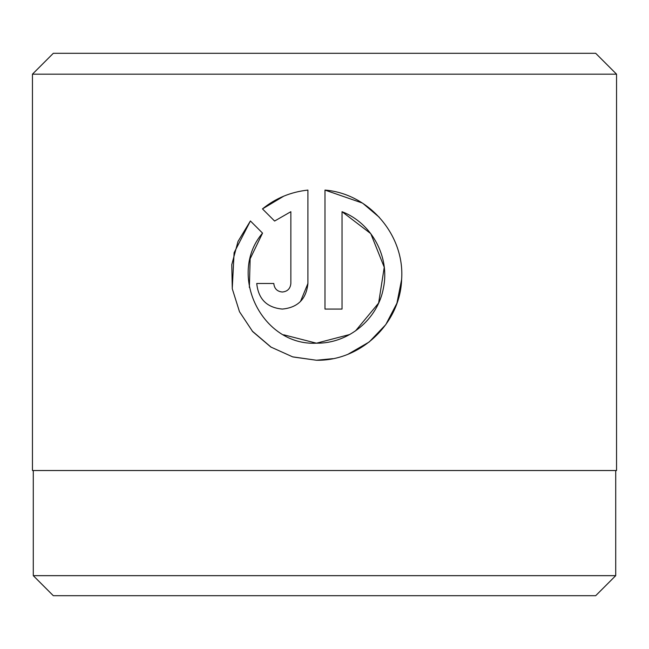 <?xml version="1.0" encoding="UTF-8"?>
<svg xmlns="http://www.w3.org/2000/svg" width="649" height="649" viewBox="0 0 649 649"><rect width="100%" height="100%" fill="white"/><g stroke="black" fill="none" stroke-linecap="round" stroke-linejoin="round"><path stroke-width="0.97" d="M33.286 470.525L33.286 575.663L615.714 575.663L615.714 470.525M249.362 287.434L250.149 258.813L262.545 233.113C226.996 274.559 261.961 346.047 316.452 343.191L283.645 334.787M362.272 203.007L324.979 190.084C369.078 193.605 404.725 235.084 401.642 279.2C400.328 323.397 360.763 361.12 316.452 360.244L332.832 358.662M348.318 354.07L369.192 341.991L385.79 324.622L396.92 303.245L401.626 279.5M379.308 217.293L363.051 203.51M282.331 292.009C277.18 291.531 274.34 288.683 273.805 283.483C274.332 288.683 277.18 291.523 282.331 292.009C287.483 291.523 290.33 288.683 290.857 283.483L290.857 211.696L274.608 221.049L262.472 208.905C275.598 198.237 290.752 191.958 307.918 190.084L307.918 283.483C306.344 299.059 297.81 307.594 282.331 309.07C266.877 307.626 258.351 299.1 256.744 283.483L273.805 283.483M300.463 301.542L307.918 283.483M53.307 53.307L595.693 53.307L616.55 74.173L32.45 74.173L53.307 53.307M615.714 575.663L595.693 595.693L53.307 595.693L33.286 575.663M293.072 356.982L316.452 360.244L292.626 356.853L270.82 347.02L252.672 331.59L239.481 311.707L232.277 288.764L231.782 264.638L238.021 241.412L250.409 220.968L262.545 233.113M349.762 334.503L316.452 343.191C348.375 343.702 377.872 319.284 383.429 288.01C390.057 256.842 371.707 223.069 342.039 211.696L342.039 309.07L324.979 309.07L324.979 190.084M616.55 74.173L616.55 470.525L32.45 470.525L32.45 74.173M274.608 221.049L290.857 211.696M283.71 196.185L262.472 208.905M250.409 220.968L234.111 252.688L232.253 288.602M252.161 331.006L271.25 347.288M342.039 211.696L370.774 233.64L384.249 267.25L378.627 303.059L355.555 330.868"/></g></svg>
